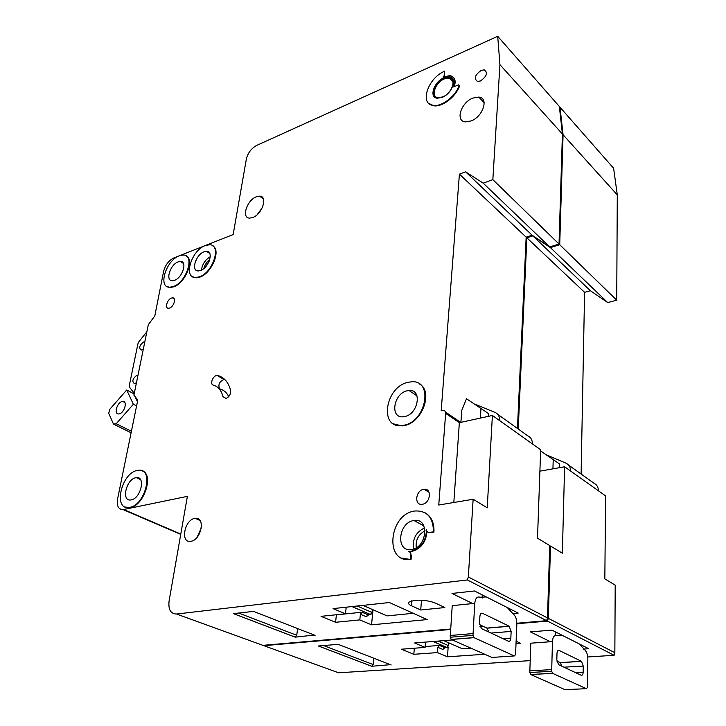 <?xml version="1.0" encoding="UTF-8"?>
<svg xmlns="http://www.w3.org/2000/svg" width="726" height="726" viewBox="0 0 726 726"><rect width="100%" height="100%" fill="white"/><g stroke="black" fill="none" stroke-linecap="round" stroke-linejoin="round"><path stroke-width="1.09" d="M551.678 671.278L552.631 673.347L530.742 674.554L529.798 672.512L551.678 671.278L552.45 641.584C552.831 636.902 554.237 634.932 556.66 635.677L561.86 635.132M552.631 673.347L586.399 688.693L587.343 687.549L587.443 686.025L587.851 658.999C587.724 654.462 586.599 651.34 584.466 649.634L579.484 644.035M530.742 674.554L564.964 689.655L586.399 688.693M581.444 661.286L559.084 650.442C557.867 650.088 557.178 651.095 556.987 653.436L556.815 659.807L558.539 664.653L581.199 675.262C582.343 675.561 582.987 674.563 583.141 672.258L583.25 666.06L581.444 661.286L560.118 662.593L561.879 666.223M529.798 672.512L530.788 643.191L552.45 641.584M555.635 635.432L555.535 631.938M560.118 662.593L556.878 661.068M539.899 471.165L564.601 466.773L605.602 495.903L604.831 578.867L615.203 585.129L614.849 652.728L614.114 655.297L587.761 656.966M530.152 660.633L338.643 672.793L258.51 643.744M581.109 474.033L584.593 292.315L590.365 290.709L607.753 302.597L616.728 300.183L617.291 194.895L613.624 168.278L560.009 107.23L559.465 107.448M614.849 652.728L548.312 618.325L547.477 621.084L516.858 623.743M483.761 626.611L480.158 626.928M450.619 629.487L263.837 645.677M548.312 618.325L550.517 546.034L549.7 546.143M617.291 194.895L563.077 134.737L559.719 244.707L550.408 247.611L532.83 235.886L526.858 237.81L518.237 429.021M563.077 134.737L560.009 107.23M550.517 546.034L562.36 553.194L564.601 466.773M583.441 649.08L588.75 648.717L551.969 630.132L530.379 631.874L550.462 641.73M452.343 639.96L414.61 642.973L425.127 647.401L401.387 649.216L413.829 654.308L437.46 652.592L447.488 656.821L484.714 654.244M614.114 655.297L547.477 621.084M373.754 658.201L373.146 664.544L371.694 666.277L390.361 664.671M391.169 664.98L338.171 644.343L318.396 645.995L371.694 666.277M510.768 638.844L508.599 638.254M516.122 641.203L520.696 643.363L516.014 643.708M616.728 300.183L559.719 244.707M607.753 302.597L550.408 247.611M590.365 290.709L532.83 235.886M584.593 292.315L526.858 237.81M546.324 454.812L565.853 463.115C568.957 464.576 570.563 467.235 570.654 471.074M568.531 465.03L593.659 483.017C596.727 484.487 598.333 487.092 598.469 490.84M540.625 450.937L559.564 463.996L559.465 467.689M553.221 459.494L552.94 468.842M437.832 647.302L439.421 645.432L445.002 647.547L442.869 649.452L437.832 647.302L437.46 652.592M448.16 646.966L447.488 656.821M439.421 645.432L425.191 646.53M414.319 648.227L413.829 654.308M425.536 642.102L425.127 647.401M443.74 640.641L462.353 648.772L470.893 648.146M462.353 648.772L461.337 648.327M472.98 635.368L474.06 637.664L451.291 639.488L450.202 637.237L472.98 635.368L474.75 603.351C475.348 598.333 477.1 596.291 480.004 597.226L486.293 596.935M474.06 637.664L514.298 655.941L515.46 654.752L515.623 653.119L516.848 624.07C516.821 619.214 515.569 615.811 513.082 613.842L507.229 607.517M451.291 639.488L491.965 657.438L514.298 655.941M509.098 626.184L482.5 613.279C481.057 612.835 480.185 613.878 479.895 616.401L479.505 623.262L481.411 628.553L508.418 641.212C509.788 641.593 510.596 640.55 510.841 638.081L511.14 631.411L509.098 626.184L486.892 628.081L488.897 632.083M450.202 637.237L452.225 605.647L474.75 603.351M482.227 598.052L482.236 594.893M486.892 628.081L479.541 624.623M121.986 401.56L122.739 401.424C127.74 400.816 124.609 412.613 119.436 413.793L118.728 413.911C113.71 414.51 116.832 402.776 121.986 401.56M136.424 405.825L133.375 404.255L116.214 423.739L113.474 424.102L108.709 413.221L109.835 409.246L126.705 389.998L133.62 393.628L134.092 393.084M131.288 431.19L116.214 423.739M130.979 432.732L113.474 424.102M133.62 393.628L134.047 394.536M134.972 396.487L137.314 401.433M133.375 404.255L126.705 389.998M414.555 600.357L408.856 602.117C407.83 603.233 408.62 604.413 411.225 605.638L420.717 609.994L444.838 607.553L435.428 603.106C429.456 600.729 422.496 599.812 414.555 600.357M222.973 396.677C221.466 390.443 218.236 386.595 213.281 385.116C209.542 384.344 213.036 375.351 217.038 375.424L217.718 375.496C224.289 377.375 228.599 382.411 230.641 390.615C230.814 394.3 229.262 396.94 225.986 398.538L222.973 396.677L226.176 398.474M393.474 423.857L401.986 425.908L404.436 425.536C422.151 422.541 433.413 391.713 419.737 384.181M403.965 425.236L401.514 425.608C378.818 428.249 385.361 386.894 407.894 382.348L411.261 381.831C433.449 379.271 426.834 421.162 403.965 425.236M428.131 532.258L430.055 532.675L433.939 532.094C434.339 522.947 431.407 516.531 425.164 512.837M414.619 511.05L415.208 510.959C427.215 510.632 433.295 517.584 433.449 531.822L429.574 532.412C427.777 532.53 426.725 531.623 426.407 529.681C426.171 540.952 421.18 548.103 411.433 551.143L408.502 551.225C410.163 551.551 410.97 552.749 410.916 554.836L410.535 559.347C384.063 563.712 388.882 514.072 414.619 511.05M433.939 532.094L433.449 531.822M192.59 276.724L196.165 277.822L199.85 277.114C211.674 273.384 221.303 250.125 212.845 245.96M199.405 276.824L195.721 277.532C182.952 278.131 191.392 250.288 205.231 245.588L209.297 244.78C221.929 244.154 213.371 272.386 199.405 276.824M166.962 286.498L170.301 287.496L173.714 286.834C185.212 283.222 194.74 259.999 186.419 256.115M173.269 286.552L169.857 287.224C157.515 287.877 165.964 260.325 179.322 255.797L183.097 255.044C195.312 254.345 186.745 282.278 173.269 286.552M125.38 507.066L130.335 507.556C143.957 505.641 154.112 474.613 142.477 471.002M129.827 507.338L128.938 507.483C112.957 509.97 121.306 473.27 137.078 470.484L138.421 470.267C154.175 467.689 145.817 504.879 129.827 507.338M444.013 77.691L449.258 76.747C457.779 77.337 452.371 93.445 442.288 97.32L437.27 98.219C428.667 97.647 433.966 81.684 444.013 77.691M452.352 78.363L449.648 77.156L444.403 78.099C436.535 81.285 430.445 92.973 434.538 97.048M453.369 77.337C455.393 79.397 455.674 82.492 454.204 86.612M459.15 85.26L459.458 86.34L458.669 84.833L453.523 86.911C455.855 80.513 454.667 76.729 449.948 75.558L443.06 77.119L444.194 75.586L444.575 71.239L444.457 76.466M135.653 477.772L136.397 477.644C145.872 476.111 140.862 498.363 131.297 499.878L130.707 499.978C121.151 501.475 126.161 479.405 135.653 477.772M178.124 261.886L180.347 261.442C187.689 261.033 182.571 277.74 174.494 280.336L172.407 280.744C165.02 281.144 170.102 264.573 178.124 261.886M136.461 382.738L134.455 383.664C131.778 381.513 132.531 378.745 136.706 375.351L137.967 375.351M143.321 349.124L141.243 350.095C138.684 348.017 139.456 345.313 143.539 341.991L144.783 341.946M407.123 390.806L409.028 390.506C422.396 388.964 418.439 414.029 404.763 416.533L403.175 416.778C389.626 418.348 393.556 393.474 407.123 390.806M256.287 196.8L259.609 196.147C268.075 196.002 262.367 214.17 252.82 217.501L249.68 218.109C241.15 218.254 246.795 200.258 256.287 196.8M194.804 518.4L195.23 518.337C205.712 516.44 201.383 540.017 190.902 541.278L190.666 541.324C180.075 543.202 184.422 519.798 194.804 518.4M204.079 251.768L206.474 251.296C214.061 250.924 208.943 267.812 200.585 270.508L198.325 270.943C190.684 271.306 195.757 254.554 204.079 251.768M472.817 98.101L478.797 97.075C489.106 97.711 483.108 116.605 471.138 120.933L465.466 121.895C455.039 121.296 460.901 102.584 472.817 98.101M444.33 78.907L449.131 78.045C456.944 78.589 451.999 93.336 442.76 96.894L438.15 97.72C430.264 97.193 435.128 82.564 444.33 78.907M413.811 520.569L414.038 520.533C429.71 517.52 427.315 547.713 411.524 549.518L411.37 549.537C395.47 552.35 398.229 522.33 413.811 520.569M171.508 298.05L172.561 297.851C176.599 297.569 173.904 306.744 169.539 308.06L168.532 308.251C164.466 308.532 167.152 299.393 171.508 298.05M422.423 504.261C430.563 503.236 432.097 487.926 423.975 489.306L423.63 489.351C415.535 490.431 413.992 505.677 422.187 504.289L422.423 504.261M480.485 80.949C486.828 76.384 488.072 72.682 484.215 69.868L481.229 70.386C474.895 74.978 473.67 78.671 477.563 81.457L480.485 80.949M453.823 502.501L459.349 422.677L492.391 415.481L540.661 449.766L537.512 538.175L549.718 545.553L547.486 617.899L546.651 620.666L516.858 623.253M482.908 626.211L479.968 626.465M450.655 629.015L262.921 645.35L176.545 614.033C170.646 613.851 168.16 609.522 169.085 601.037L187.381 496.357L123.102 509.616C118.42 509.507 116.568 505.977 117.576 499.034L137.604 400.952L137.123 399.246L133.92 395.144L148.313 324.658L154.783 316.001L163.64 271.234C165.356 264.936 168.722 260.516 173.741 257.984L233.155 234.562L246.368 159.012C247.911 152.887 251.368 148.34 256.759 145.372L497.709 36.3L499.933 64.678L492.845 179.64L483.189 183.161L465.584 171.817L459.413 174.14L441.19 410.762L443.023 410.381C444.775 410.408 445.646 411.415 445.646 413.384L438.758 505.024L473.134 499.261L487.237 507.792L492.391 415.481M517.457 428.467L526.15 237.148L532.122 235.215L549.7 246.931L559.02 244.027L562.414 134.001L559.356 106.486L497.709 36.3M426.979 531.323C426.098 542.023 421.08 548.711 411.932 551.397L409.446 551.515M409.627 551.633L410.916 554.836M401.632 558.049L411.043 559.601L411.415 555.091M428.757 103.364L433.867 105.805C442.152 107.149 455.402 97.175 459.458 86.34M547.486 617.899L468.343 576.97L467.372 579.965L176.545 614.033M468.343 576.97L473.134 499.261M512.61 613.588L518.201 613.062L474.495 590.982L452.044 593.441L472.68 603.569M333.043 608.615L345.385 613.815L321.055 616.338L335.575 622.282L359.815 619.895L371.54 624.832L427.151 619.577L389.345 602.526L333.043 608.615M546.651 620.666L467.372 579.965M297.596 628.553L296.752 635.295L295.21 637.165L314.276 635.041M315.084 635.359L253.474 611.374L233.391 613.633L295.21 637.165M134.292 393.329L129.555 387.285L129.319 385.47L137.958 343.716L139.002 341.556L146.861 331.791M261.414 196.619L261.333 197.454M562.414 134.001L499.933 64.678M559.02 244.027L492.845 179.64M549.7 246.931L483.189 183.161M532.122 235.215L465.584 171.817M526.15 237.148L459.413 174.14M475.212 404.337L494.987 412.368C498.145 413.811 499.715 416.579 499.688 420.663M497.691 414.31L527.657 435.763C530.797 437.224 532.385 439.938 532.421 443.913M460.91 422.332L461.718 410.526L466.491 398.737L488.453 413.539L488.289 416.37M480.975 408.23L480.376 418.094M459.068 85.931C455.002 96.767 441.753 106.749 433.467 105.415C419.084 104.48 427.868 77.954 444.575 71.239M411.043 559.601L410.535 559.347M219.461 388.628C218.018 384.508 219.533 381.449 223.998 379.453L224.869 379.58M218.426 388.029L220.287 389.091C224.025 390.171 226.83 392.702 228.699 396.668M368.872 614.632L366.267 616.755L360.386 614.241L359.815 619.895M373.001 609.758L371.54 624.832M360.386 614.241L362.074 612.209L336.392 614.868L335.575 622.282M346.266 607.19L345.385 613.815M362.973 605.384L387.067 615.902L413.23 613.298M387.067 615.902L386.032 615.448M205.231 267.241L209.088 261.387M421.488 600.23L420.717 609.994M583.25 666.06L563.93 667.185M583.141 672.258L575.645 672.666M559.084 650.442L558.04 650.505M551.642 669.617L529.771 670.869M442.869 649.452L444.394 647.592L446.78 647.41L433.05 641.503M438.096 641.094L448.369 645.55L448.559 642.746M323.569 645.559L373.146 664.544M433.113 641.494L446.844 647.41L448.369 645.55L446.78 647.41L447.643 647.038M511.14 631.411L491.003 633.063M510.841 638.081L503.018 638.689M482.5 613.279L481.075 613.416M472.98 633.58L450.22 635.468M411.615 600.856L411.225 605.638M413.639 548.974C412.177 539.227 415.826 532.203 424.592 527.911M201.438 270.136C202.264 264.264 205.204 259.799 210.259 256.741M197.055 537.322L201.347 527.82M257.322 214.542L262.376 207.536M459.349 422.677L445.646 413.384M180.792 534.073L123.683 509.525M217.718 375.496L224.688 379.526M345.993 608.098L344.351 607.399M362.074 612.209L367.946 614.731L370.351 614.486L351.983 606.573M357.165 606.01L372.039 612.463L372.329 609.468M238.645 613.043L296.752 635.295M209.741 259.572C206.747 261.886 204.777 264.881 203.825 268.556M425.064 530.77C418.394 534.445 415.454 540.09 416.243 547.731M352.037 606.564L370.414 614.477L372.393 612.907L372.039 612.463L370.351 614.486L371.013 614.459M366.267 616.755L367.891 614.74L362.02 612.218M581.562 661.359L560.245 662.666M552.531 673.292L530.642 674.499M448.65 645.732L448.84 642.873M439.366 645.441L444.557 647.583M371.748 666.268L318.451 645.986M509.271 626.275L487.064 628.181M473.924 637.582L451.145 639.415M124.79 402.476L122.739 401.424M415.689 520.433L415.599 521.54M401.986 425.908L401.514 425.608M129.437 507.701L128.938 507.483M140.427 479.496L136.397 477.644M183.46 263.474L180.347 261.442M137.922 375.578L137.305 375.242M144.737 342.155L144.22 341.864M417.005 395.906L409.028 390.506M263.447 199.051L259.609 196.147M200.086 520.515L195.23 518.337M209.787 253.546L206.474 251.296M484.16 102.693L478.797 97.075M453.042 82.092L449.131 78.045M423.857 525.896L414.038 520.533M174.285 298.921L172.561 297.851M423.975 489.306L429.057 492.273M484.215 69.868L486.592 72.446M460.701 422.378L445.501 412.069M180.738 534.372L123.102 509.616M411.932 551.397L411.433 551.143M217.038 375.424L223.998 379.453M372.411 612.708L372.71 609.631M295.264 637.156L233.445 613.624"/></g></svg>
